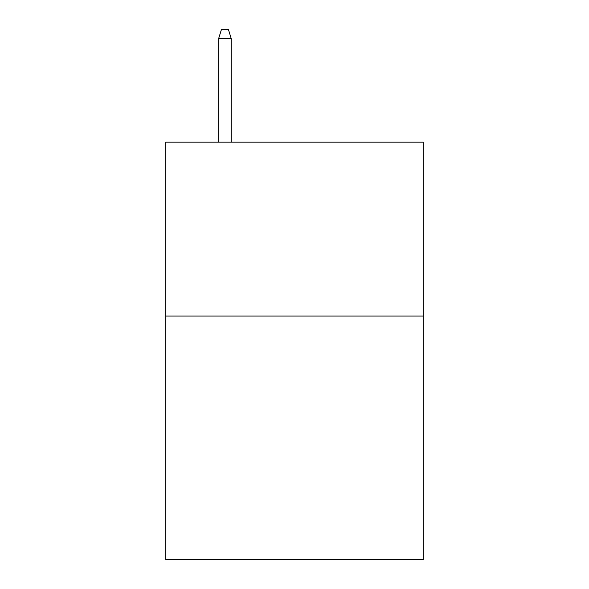 <?xml version="1.0" encoding="UTF-8"?>
<svg xmlns="http://www.w3.org/2000/svg" width="589" height="589" viewBox="0 0 589 589"><rect width="100%" height="100%" fill="white"/><g stroke="black" fill="none" stroke-linecap="round" stroke-linejoin="round"><path stroke-width="0.88" d="M423.196 316.065L423.196 559.55L165.803 559.55L165.803 142.148L423.196 142.148L423.196 316.065L165.803 316.065M231.197 142.148L231.197 38.491L218.674 38.491L218.674 142.148M218.674 38.491L221.457 29.45L228.414 29.45L231.197 38.491"/></g></svg>
